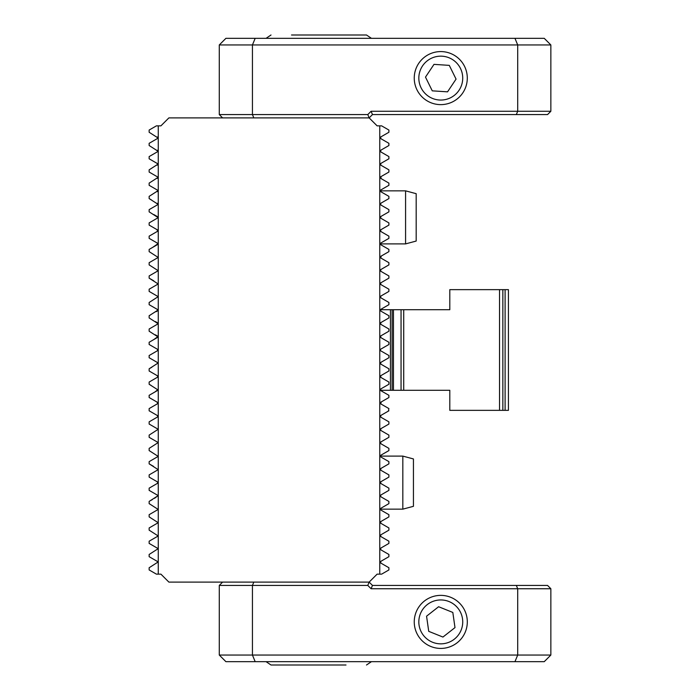 <?xml version="1.0" encoding="UTF-8"?>
<svg xmlns="http://www.w3.org/2000/svg" width="700" height="700" viewBox="0 0 700 700"><rect width="100%" height="100%" fill="white"/><g stroke="black" fill="none" stroke-linecap="round" stroke-linejoin="round"><path stroke-width="1.05" d="M222.6 117.898L219.284 114.581L219.284 44.949L225.916 38.316L514.955 38.316L517.702 44.949L252.438 44.949L252.438 114.581L367.78 114.581L371.096 111.265L517.702 111.265L517.702 44.949L550.856 44.949L550.856 111.265L547.549 114.581L372.47 114.581L369.154 117.898L168.884 117.898L160.921 125.851L156.415 125.851L149.144 130.051L149.144 132.265L157.754 137.786L157.273 138.617L149.144 143.316L149.144 145.53L157.754 151.051L157.273 151.883L149.144 156.581L149.144 158.795L157.273 163.485L157.754 164.316L149.144 169.838L149.144 172.051L157.273 176.75L157.754 177.581L149.144 183.102L149.144 185.316L157.273 190.015L157.754 190.846L149.144 196.367L149.144 198.581L157.754 204.102L157.273 204.934L149.144 209.633L149.144 211.846L157.754 217.367L157.273 218.199L149.144 222.898L149.144 225.102L157.273 229.801L157.754 230.632L157.273 229.801L157.754 230.632L157.273 231.455L154.954 232.794M157.754 137.786L157.273 136.964L157.754 137.786L157.273 138.617M157.754 151.051L157.273 150.229L157.754 151.051L157.273 151.883M157.754 164.316L157.273 163.485L157.754 164.316L157.273 165.139M157.754 190.846L157.273 190.015L157.754 190.846L157.273 191.669M157.273 203.28L157.754 204.102L157.273 203.28M153.825 214.55L157.273 216.545L157.754 217.367L157.273 218.199M157.273 216.545L157.754 217.367M156.809 229.53L157.692 230.965M157.273 229.801L157.754 230.632M151.463 234.815L149.144 236.154L149.144 238.368L157.273 243.066L157.754 243.898L152.617 247.415M157.273 243.066L157.754 243.898L157.273 243.066M157.273 176.75L157.754 177.581L157.273 176.75L157.754 177.581L157.273 178.404M157.273 244.72L149.144 249.419L149.144 251.632L157.754 257.154L157.273 257.985L149.144 262.684L149.144 264.898L157.754 270.419L157.273 271.25L149.144 275.949L149.144 278.162L157.754 283.684L157.273 284.515L149.144 289.205L149.144 291.419L157.273 296.118L157.754 296.949L149.144 302.47L149.144 304.684L157.273 309.382L157.754 310.214L149.144 315.735L149.144 317.949L157.754 323.47L157.273 324.301L149.144 329L149.144 331.214L157.754 336.735L157.273 337.566L149.144 342.265L149.144 344.479L157.273 349.169L157.754 350L157.273 350.831L149.144 355.521L149.144 357.735L157.273 362.434L157.754 363.265L149.144 368.786L149.144 371L151.34 372.269M151.436 486.832L149.144 488.154L149.144 490.367L157.273 495.066L157.754 495.898L149.144 501.419L149.144 503.633L157.754 509.154L157.273 509.985L149.144 514.684L149.144 516.898L157.754 522.419L157.273 523.25L149.144 527.949L149.144 530.163C153.099 532.446 153.099 532.446 149.144 530.163L157.754 535.684L157.273 536.515L149.144 541.205L149.144 543.419L157.273 548.117L157.754 548.949L149.144 554.47L149.144 556.684L157.273 561.383L157.754 562.214L149.144 567.735L149.144 569.949L156.415 574.149L158.27 574.149L158.27 125.851M150.701 420.936L149.144 421.838L149.144 424.051L157.273 428.75L157.754 429.581L149.144 435.102L149.144 437.316C153.107 439.609 153.107 439.609 149.144 437.316L157.273 442.015L157.754 442.846L149.144 448.367L149.144 450.581L157.754 456.102L157.273 456.934L149.144 461.633L149.144 463.846L157.754 469.367L157.273 470.199L149.144 474.898L149.144 477.102L157.273 481.801L157.754 482.633L157.273 483.455L157.754 482.633M156.8 401.949L157.754 403.051L157.273 403.882L149.144 408.581L149.144 410.795L157.273 415.485L157.754 416.316L157.273 417.139L155.715 418.049M151.463 380.713L149.144 382.051L149.144 384.265L157.754 389.786L154.954 391.956M149.144 371L157.273 375.699L157.754 376.53L157.273 377.352L154.954 378.691M157.273 362.434L157.754 363.265L157.273 362.434L149.144 357.735M341.303 582.102L229.889 582.102M387.957 421.295L388.894 421.838L388.894 424.051L380.756 428.75L380.756 430.404L388.894 435.102L388.894 437.316L380.756 442.015L380.756 443.669L388.894 448.367L388.894 450.581L380.756 455.28L380.756 456.934L388.894 461.633L388.894 463.846L380.756 468.545L380.756 470.199L388.894 474.898L388.894 477.102L380.756 481.801L380.756 483.455L388.894 488.154L388.894 490.367L380.756 495.066L380.756 496.72L388.894 501.419L388.894 503.633L380.756 508.331L380.756 509.985L388.894 514.684L388.894 516.898L388.01 517.405M380.756 496.72L384.396 498.82M380.756 483.455L383.924 485.284M385.262 406.481L388.894 408.581L388.43 411.066M381.229 401.949L380.756 403.882L388.894 408.581M386.137 380.459L388.894 382.051L388.894 384.265L380.756 388.964L380.756 390.618L383.084 391.956M386.575 393.977L388.894 395.316L388.894 397.53L380.756 402.229M388.894 384.265L388.43 384.536M386.575 367.447L388.894 368.786L388.894 371L387.957 371.543M381.701 361.891L380.756 362.434L380.756 364.088L383.959 365.934M381.229 256.06L380.756 257.985L388.894 262.684L388.894 264.898L380.756 269.596L380.756 271.25L388.894 275.949L388.894 278.162L380.756 282.861L380.756 284.515L388.894 289.205L388.894 291.419L380.756 296.118L380.756 297.771L388.894 302.47L388.894 304.684L380.756 309.382L380.756 311.036L388.894 315.735L388.894 317.949L380.756 322.648L380.756 324.301L388.894 329L388.894 331.214L380.756 335.912L380.756 337.566L388.894 342.265L388.894 344.479L380.756 349.169L380.284 350L380.756 350.831L382.322 351.733M386.706 354.261L388.894 355.521L388.894 357.735L380.756 362.434M380.284 350L380.756 350.831L388.894 355.521M388.894 516.898L380.756 521.596L380.756 523.25L388.894 527.949L388.894 530.163L380.756 534.861L380.756 536.515L388.894 541.205L388.894 543.419L380.756 548.117L380.756 549.771L388.894 554.47L388.894 556.684L380.756 561.383L380.756 563.036L388.894 567.735L388.894 569.949L381.623 574.149L379.767 574.149L379.767 125.851L377.116 125.851L369.154 117.898L367.78 114.581M388.894 503.633L380.756 508.331M388.894 410.795L380.756 415.485L380.756 417.139L388.894 421.838M380.756 390.618L388.894 395.316M388.894 371L380.756 375.699L380.756 377.352L388.894 382.051M380.756 364.088L388.894 368.786M379.767 574.149L377.116 574.149L369.154 582.102L168.884 582.102L160.921 574.149L158.27 574.149M380.756 536.515L388.894 541.205M380.756 523.25L384.773 525.56M384.02 511.866L387.275 513.747M385.63 274.059L387.275 275.004M386.575 234.815L388.894 236.154L388.894 238.368L380.756 243.066L380.756 244.72L383.565 246.339M388.894 238.368L388.43 238.639M382.944 228.541L380.756 229.801L380.756 231.455L383.084 232.794M384.204 214.55L380.756 216.545L380.756 218.199L388.894 222.898L388.894 225.102L387.328 226.013M380.756 218.199L386.706 221.629M382.384 245.665L385.648 247.537M157.754 495.898L154.516 498.312M149.144 516.898L150.019 517.405M155.662 484.391L152.416 486.264M152.399 499.537L150.771 500.483M155.094 219.459L149.144 222.898M151.331 354.261L149.144 355.521M151.9 367.194L149.144 368.786M149.144 384.265L151.077 385.385M151.463 393.977L149.144 395.316L149.144 397.53L157.273 402.229M149.144 410.795L149.607 411.066M157.754 350L157.273 350.831M157.273 377.352L149.144 382.051M157.273 390.618L149.144 395.316M157.273 403.882L149.144 408.581M157.273 417.139L149.144 421.838M157.273 483.455L149.144 488.154M157.754 509.154L157.273 509.985M157.273 231.455L149.144 236.154M157.273 337.566L157.754 336.735L153.834 339.553M149.144 278.162L153.834 280.866M149.144 291.419L157.273 296.118M149.144 304.684L151.025 305.769M157.273 311.036L156.1 311.719M150.334 315.044L149.144 315.735M155.391 321.562L157.273 322.648M157.754 323.47L157.273 324.301M150.08 328.457L149.144 329M155.391 334.819L157.273 335.912M156.336 348.626L157.273 349.169M150.763 275.004L152.399 274.067M149.144 185.316L151.9 186.909M149.144 198.581L151.331 199.85M157.273 204.934L156.144 205.581M150.754 208.696L149.144 209.633M152.127 439.04L157.273 442.015M157.754 469.367L157.273 470.199M149.144 463.846L153.545 466.384M149.144 477.102L150.71 478.012M155.715 480.9L157.273 481.801M387.275 199.518L384.011 201.399M386.706 199.841L380.756 203.28L380.756 204.934L382.322 205.835M386.076 207.996L388.894 209.633L388.894 211.846L380.756 216.545M382.953 188.746L380.756 190.015L381.229 191.94M385.831 173.819L380.756 176.75L381.229 178.675M379.767 125.851L381.623 125.851L388.894 130.051L388.894 132.265L380.756 136.964L380.756 138.617L388.894 143.316L388.894 145.53L380.756 150.229L380.756 151.883L388.894 156.581L388.894 158.795L387.336 159.696M382.944 162.225L380.756 163.485L380.756 165.139L388.894 169.838L388.894 172.051L380.756 176.75M381.71 152.425L385.499 154.612M383.688 440.326L380.756 442.015M380.756 257.985L388.894 262.684M380.756 244.72L388.894 249.419L388.894 251.632L380.756 256.331M380.756 231.455L388.894 236.154M388.894 225.102L380.756 229.801M380.756 204.934L388.894 209.633M380.756 191.669L388.894 196.367L388.894 198.581L380.756 203.28M380.756 178.404L388.894 183.102L388.894 185.316L380.756 190.015M388.894 158.795L380.756 163.485M388.894 344.479L385.455 346.465M380.756 337.566L382.953 338.826M388.894 331.214L386.137 332.806M387.957 328.457L388.894 329M388.894 317.949L380.756 322.648M386.96 314.615L388.894 315.735M388.894 304.684L387.012 305.769M388.43 302.199L388.894 302.47M388.894 291.419L384.396 294.026M385.455 280.149L380.756 282.861M388.894 477.102L381.701 481.259M388.894 463.846L383.565 466.918M382.34 454.37L380.756 455.28M505.102 289.651L449.802 289.651L449.802 309.715L403.716 309.715L403.716 390.285L401.056 390.285L449.802 390.285L449.802 410.349L502.854 410.349L502.854 289.651L499.537 289.651L499.537 410.349L508.419 410.349L508.419 289.651L505.102 289.651L505.102 410.349M380.424 390.285L403.716 390.285M403.716 309.715L390.451 309.715L390.451 390.285M390.451 309.715L380.424 309.715M393.461 309.715L392.131 309.715L392.131 390.285L393.461 390.285L393.461 309.715M406.621 390.285L449.802 390.285M449.802 309.715L409.273 309.715M514.955 38.316L544.233 38.316L550.856 44.949M516.329 114.581L517.702 111.265L550.856 111.265M219.284 114.581L252.438 114.581L253.811 117.898M255.185 38.316L252.438 44.949L219.284 44.949M371.096 111.265L372.47 114.581M431.069 58.424A21.945 21.945 0 0 0 421.094 87.815A21.945 21.945 0 0 0 450.485 97.79A21.945 21.945 0 0 0 460.46 68.399A21.945 21.945 0 0 0 431.069 58.424M429.047 54.311A26.53 26.53 0 0 0 416.981 89.836A26.53 26.53 0 0 0 452.506 101.894A26.53 26.53 0 0 0 464.564 66.377A26.53 26.53 0 0 0 429.047 54.311M425.495 77.105L432.267 90.843L447.545 91.84L456.059 79.109L449.286 65.371L434 64.365L425.495 77.105M291.506 35L366.502 35L371.42 38.316M320.259 35L346.001 35M514.955 661.684L517.702 655.051L517.702 588.735L371.096 588.735L367.78 585.419L252.438 585.419L252.438 655.051L550.856 655.051L544.233 661.684L225.916 661.684L219.284 655.051L219.284 585.419L252.438 585.419L253.811 582.102M367.78 585.419L369.154 582.102L372.47 585.419L516.329 585.419L517.702 588.735L550.856 588.735L550.856 655.051M516.329 585.419L547.549 585.419L550.856 588.735M219.284 655.051L252.438 655.051L255.185 661.684M222.6 582.102L219.284 585.419M371.096 588.735L372.47 585.419M437.675 600.171A21.945 21.945 0 0 0 419.046 624.995A21.945 21.945 0 0 0 443.879 643.624A21.945 21.945 0 0 0 462.508 618.791A21.945 21.945 0 0 0 437.675 600.171M437.027 595.639A26.53 26.53 0 0 0 414.514 625.642A26.53 26.53 0 0 0 444.526 648.156A26.53 26.53 0 0 0 467.04 618.144A26.53 26.53 0 0 0 437.027 595.639M426.562 616.192L428.733 631.347L442.942 637.053L454.991 627.602L452.821 612.439L438.611 606.734L426.562 616.192M346.001 665L271.005 665L266.088 661.684M291.506 665L344.496 665M405.58 190.846L416.185 193.681L416.185 241.054L405.58 243.898L405.58 190.846L380.284 190.846M402.824 456.102L413.438 458.946L413.438 506.319L402.824 509.154L402.824 456.102L380.284 456.102M401.056 309.715L401.056 390.285M266.088 38.316L271.005 35M371.42 661.684L366.502 665M405.58 243.898L380.284 243.898M402.824 509.154L380.284 509.154"/></g></svg>

